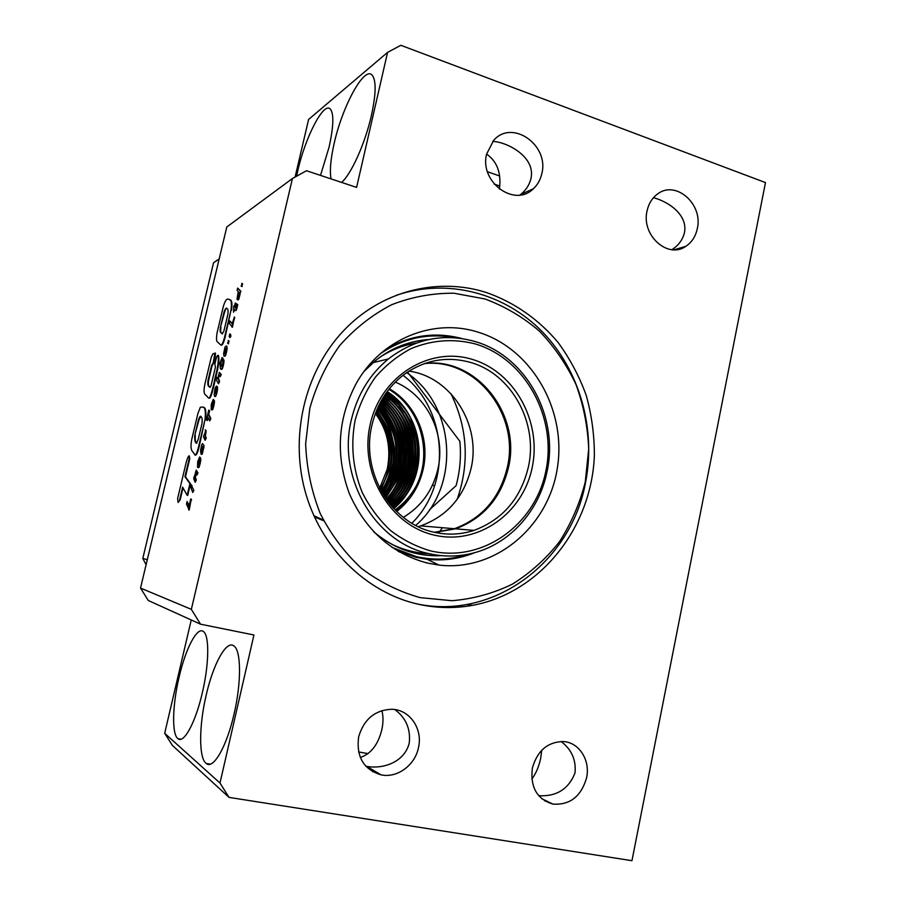<?xml version="1.0" encoding="UTF-8"?>
<svg xmlns="http://www.w3.org/2000/svg" width="906" height="906" viewBox="0 0 906 906"><rect width="100%" height="100%" fill="white"/><g stroke="black" fill="none" stroke-linecap="round" stroke-linejoin="round"><path stroke-width="1.36" d="M179.626 499.761L182.627 487.179L187.157 495.288L189.92 483.645L184.937 476.658L189.252 458.515L189.15 455.809C188.357 456.103 187.383 458.277 186.217 462.332L177.633 498.481L178.086 502.49L180.158 499.885L183.023 487.87M178.086 502.49L180.158 499.885M187.157 495.288L187.712 495.423L190.464 483.77L185.47 476.783L189.784 458.651L189.252 455.831M205.028 419.569L198.414 447.462C197.066 452.66 195.877 455.174 194.858 454.982C193.442 450.905 189.309 452.57 191.789 439.217L197.916 413.43L200.373 407.202L203.114 407.134C205.164 407.496 205.809 411.641 205.028 419.569L198.958 447.598C197.61 452.796 196.421 455.31 195.39 455.118L195.232 455.084M202.842 406.941L203.646 407.27C205.707 407.643 206.341 411.788 205.571 419.705M194.779 435.276L198.471 419.727C199.75 416.33 200.668 415.412 201.245 416.964C202.14 417.451 202.389 419.591 202.004 423.408L198.267 439.172L196.511 443.283C195.062 442.774 194.484 440.101 194.779 435.276L199.003 419.863L200.69 416.613M196.851 443.125C195.492 442.649 194.983 440.078 195.311 435.412M214.96 353.023L213.193 362.853L211.562 365.56L207.938 380.814C207.61 384.62 208.074 386.556 209.331 386.624L209.671 386.941C209.943 387.689 210.396 387.315 210.996 385.797L215.401 367.247L214.869 364.235L216.659 356.726L217.893 355.265C218.969 359.07 218.074 366.375 215.232 377.156C213.51 384.925 210.475 400.237 208.267 397.813L207.474 396.987C206.081 394.235 202.4 396.081 204.915 383.974L211.211 357.496L212.842 353.884L215.481 353.17L215.13 357.055L213.714 363L212.083 365.707L208.471 380.95C208.142 384.756 208.607 386.692 209.864 386.76L210.351 387.19M218.221 355.367L218.425 355.412C219.501 359.218 218.618 366.522 215.764 377.304C214.043 385.073 211.019 400.373 208.81 397.949M230.985 310.146L224.462 337.666C223.023 342.842 221.8 345.288 220.781 345.027L217.485 341.947C216.33 341.256 216.206 338.165 217.112 332.672L223.363 306.375C226.545 296.036 228.459 299.682 230.101 299.875C231.449 300.724 231.743 304.144 230.985 310.146L225.005 337.813C223.556 342.989 222.332 345.435 221.313 345.175L221.211 345.141M228.946 299.331L230.622 300.022C231.981 300.871 232.276 304.303 231.517 310.294M220.441 327.236L224.042 312.072C225.413 308.402 226.421 307.281 227.089 308.686C228.029 308.844 228.289 310.713 227.87 314.291L223.929 330.939L222.196 333.895L220.973 332.683C220.09 332.536 219.909 330.724 220.441 327.236L224.563 312.219C225.605 309.048 226.421 307.847 227.01 308.629M222.593 333.884L221.494 332.83C220.611 332.683 220.43 330.871 220.962 327.394M241.121 285.968L242.264 283.521L242.072 286.59L241.121 285.968M241.732 283.363L242.683 284.008M242.14 283.85L241.528 286.432M237.825 297.1L238.606 292.321L239.195 294.144L238.187 297.202M238.301 297.123L239.025 292.604M237.542 299.773L238.844 297.7L240.407 291.2L237.666 288.074L237.112 290.373L238.267 291.619L237.01 299.173L238.085 299.92L238.822 299.207L240.169 293.612M239.852 293.521L240.939 291.358L237.666 288.074M233.85 305.854L233.522 312.253L234.212 309.308L235.096 310.373L236.341 310.045L237.531 305.877L237.734 304.575L236.806 303.997L235.651 308.119L234.767 306.975L236.149 303.555L235.277 303.023L234.439 306.579L233.85 305.854L234.529 306.194M235.401 310.464L236.341 310.045M235.798 309.886L236.715 309.105M236.183 308.946L237.157 307.564M236.613 307.406L237.213 307.304M236.67 307.145L237.531 305.877M236.987 305.718L237.734 304.575M235.945 307.961L235.3 307.123M234.767 306.975L236.149 303.555M233.522 312.253L234.665 309.852M235.096 310.373L235.945 310.622M232.253 323.555L229.875 320.939L229.286 323.442L232.457 327.225L234.394 316.953L232.151 323.974L229.875 320.939M231.913 327.066L234.756 317.496M229.546 337.055L229.762 336.16L229.977 337.632L230.69 334.529L229.773 333.895L229.15 336.5L229.909 337.157M229.977 337.632L230.837 336.42L230.69 334.529M227.587 343.102L228.754 340.656L228.516 343.85L227.587 343.102M228.21 340.497L229.139 341.222M228.606 341.064L227.984 343.702M224.892 353.555L224.269 352.06L225.096 348.561L225.696 348.334L225.922 349.795L224.881 353.578M224.971 353.465L225.775 348.538M223.623 353.544L223.884 356.001L225.05 356.194L225.685 355.129L227.157 348.448L226.591 345.854L225.05 346.93L223.623 353.544M224.156 356.194L225.05 356.194M224.507 356.035L225.458 355.594M224.915 355.446L225.685 355.129M225.141 354.982L226.126 353.918M225.583 353.77L226.545 352.389M226.002 352.23L226.828 351.03M226.285 350.882L227.032 349.705M226.489 349.557L227.157 348.448M226.613 347.938L227.146 347.168M221.336 366.432L220.441 362.898L221.2 360.26L221.823 360.441L222.027 357.61L219.909 363.238L220.385 368.799L221.585 369.399L222.604 368.142L224.009 361.528L222.955 358.719L222.548 364.744L221.653 366.522M221.041 369.252L221.913 369.252M221.37 369.104L222.242 368.844M221.698 368.697L222.604 368.142M222.061 367.995L223.046 366.93M222.502 366.783L223.454 365.446M222.91 365.299L223.714 364.212M223.17 364.065L223.907 362.91M223.363 362.762L223.997 361.687M223.465 361.381L223.997 360.724M223.454 360.577L223.918 360.01M221.766 366.454L220.928 364.201L221.223 360.226M221.823 360.441L222.944 358.153L222.027 357.61M218.052 378.402L218.742 374.993L220.158 376.76L220.724 374.382L219.32 372.377L217.678 379.036L216.545 377.19L216.013 379.444L218.505 383.748L219.059 381.392L218.052 378.402L219.241 375.265M220.158 376.76L221.268 374.529L219.32 372.377M217.666 378.278L216.545 377.19M218.505 383.748L219.603 381.539L218.595 378.538M214.779 393L216.421 386.081L215.152 388.028L214.099 394.88L215.186 396.568L216.591 394.246L217.395 386.647L215.583 393.566L214.779 393L215.334 393.147L216.296 388.821M214.643 396.42L215.537 396.454M214.982 396.307L215.922 395.911M215.379 395.775L216.138 395.469M215.594 395.322L216.591 394.246M216.036 394.099L216.998 392.728M216.455 392.581L217.236 391.63M216.693 391.483L217.463 390.282M216.919 390.135L217.599 388.98M217.055 388.833L217.644 388.006M217.1 387.859L217.576 387.202M211.562 406.228L212.65 401.913L211.63 406.239M211.857 407.088L213.216 399.467L211.279 404.37L211.2 409.557L212.344 409.897L212.989 408.844L214.428 402.626L213.771 400.101L212.264 407.19M211.46 409.806L212.344 409.897M211.8 409.761L212.729 409.399M212.185 409.252L212.989 408.844M212.434 408.708L213.42 407.632M212.876 407.485L213.85 406.047M213.306 405.899L213.997 405.401M213.454 405.265L214.258 403.997M213.714 403.85L214.428 402.626M213.884 402.479L214.484 401.822M213.941 401.686L214.462 400.905M213.907 400.758L213.771 400.101M212.536 406.669L213.261 403.623M214.076 400.18L213.216 399.467M206.794 420.384L207.633 416.862L209.705 420.905L210.317 418.346L208.233 414.325L209.626 410.848L208.754 410.09L206.466 419.75L207.338 420.531L208.029 417.632M209.082 410.712L208.754 410.09M209.705 420.905L210.86 418.481L208.776 414.461L209.626 410.848M204.099 434.665L203.556 436.952L205.118 440.293L205.594 430.509L204.462 434.755M205.118 440.293L206.228 438.051L205.413 435.933L206.138 430.644L205.22 429.761M201.676 451.131L202.446 446.76L202.061 451.233M201.37 454.461L203.918 445.344L202.434 443.589L201.608 445.208L200.532 450.724L201.166 454.325L202.31 454.053L203.567 448.142M200.656 452.479L201.426 450.055M201.234 449.942L201.608 449.127M201.211 448.934L201.925 447.587M201.517 447.36L202.117 446.137M201.925 446.092L201.053 452.615M203.148 448.04L203.884 447.96L203.918 445.344M203.952 445.344L202.434 443.589M197.938 463.747L199.037 459.421L198.006 463.77M198.21 464.721L199.603 456.975L197.689 461.743L197.553 467.202L199.048 467.224L200.77 460.384L200.124 457.734L198.686 464.835M197.802 467.53L198.674 467.655M198.12 467.519L199.048 467.224M198.493 467.088L199.297 466.692M198.742 466.556L199.739 465.469M199.184 465.333L200.169 463.872M199.614 463.736L200.317 463.226M199.762 463.091L200.577 461.811M200.022 461.675L200.77 460.384M200.215 460.248L200.826 459.546M200.271 459.41L200.804 458.572M200.26 458.436L200.124 457.734M198.867 464.404L199.592 461.347M200.43 457.813L199.603 456.975M194.235 476.318L193.691 478.617L195.175 482.286L195.186 473.929L195.877 472.909L196.862 475.186L197.429 472.773L196.172 470.146L194.507 476.375M195.175 482.286L196.296 480.033L195.436 477.428L196.024 473.238M196.862 475.186L197.984 472.909L196.172 470.146M190.951 487.96L192.061 485.718L191.109 484.665L190.543 487.032L191.449 488.074M191.517 485.582L191.109 484.665M191.891 486.42L192.061 485.718M193.873 490.282L191.846 486.409L191.279 488.787L192.774 492.468L193.873 490.282L191.846 486.409M192.774 492.468L193.318 490.146M189.173 505.582L187.1 501.471L186.489 504.042L189.195 510.033L191.279 499.138L190.724 499.013L188.98 506.409L187.1 501.471M188.641 509.897L191.019 499.863L191.574 499.999M191.019 499.863L190.724 499.013M389.365 388.742C415.967 404.087 430.259 438.527 423.17 469.24C419.161 486.658 410.316 500.735 396.658 511.494M403.34 517.36C421.392 506.363 432.921 490.225 437.938 468.934C446.024 434.246 427.19 395.31 395.31 382.117M380.135 489.115C383.668 483.578 386.375 476.907 388.244 469.115C392.547 442.524 387.587 429.761 375.775 412.479M379.671 488.221L387.247 469.138C391.324 448.13 387.383 429.557 375.412 413.419M381.222 491.143C385.514 484.835 388.663 477.473 390.633 469.059C395.095 441.482 389.591 428.051 376.624 410.327M380.758 490.305L389.625 469.082C393.861 447.066 389.41 427.779 376.262 411.222M385.129 497.575C407.768 472.071 405.843 426.16 379.784 403.487M385.594 498.266L396.443 480.973C400.429 472.264 402.253 461.188 401.924 447.745C400.848 432.151 393.397 415.027 380.169 402.74L380.724 403.249M386.228 499.183C410.746 473.294 408.799 424.71 380.701 401.754M386.692 499.852C393.249 492.388 398.051 484.223 401.075 475.356C403.77 466.839 404.891 457.587 404.427 447.598C403.351 431.324 395.186 413.329 381.098 401.041M387.326 500.735C413.759 474.518 411.766 423.227 381.63 400.09M387.802 501.369C400.022 487.926 407.621 473.487 406.964 447.36C405.797 430.271 396.975 411.686 382.026 399.399M388.436 502.218C416.805 475.741 414.744 421.72 382.57 398.481M388.912 502.83C396.964 494.45 402.558 485.695 405.695 476.567C408.708 467.723 409.976 457.881 409.501 447.054C407.949 427.859 399.104 411.449 382.966 397.825M389.557 503.645C419.908 476.975 417.757 420.191 383.521 396.93M390.022 504.223C396.681 497.79 401.777 490.939 405.299 483.679C409.036 476.76 413.261 460.61 412.071 446.692C410.361 426.726 400.973 409.931 383.918 396.296M390.679 505.016C423.034 478.221 420.769 418.617 384.484 395.435M391.143 505.582C398.198 499.172 403.668 492.105 407.541 484.37C411.347 477.553 415.899 461.075 414.676 446.545C412.853 425.718 402.921 408.481 384.891 394.823M391.8 506.341C426.216 479.489 423.804 417.009 385.446 393.997M392.275 506.884C399.569 500.633 405.333 493.521 409.569 485.537C413.759 478.175 418.481 461.879 417.326 446.511C415.401 424.778 404.914 407.066 385.865 393.397M392.921 507.62C426.375 483.011 427.7 424.336 394.438 398.357C427.825 424.654 427.281 482.898 393.261 507.983M432.332 485.457L434.733 485.48M407.553 372.072L459.829 441.267C461.29 456.33 460.033 471.131 456.08 485.673L429.523 509.75M395.933 510.78L405.152 502.502M405.639 502.06L409.739 498.379M424.393 443.555L423.023 441.766M412.207 492.524L415.514 489.557M386.658 436.488C384.461 428.312 380.69 420.667 375.367 413.566M381.845 492.264C399.082 468.289 397.088 430.452 377.123 409.15M391.822 396.228L394.959 400.35M399.489 406.284L404.393 412.728M409.637 419.591L413.68 424.903M421.868 435.65L423.453 437.723M382.309 493.068L390.95 476.296C393.85 469.331 395.401 453.306 394.495 447.677L390.373 429.512C386.183 419.206 382.887 414.778 377.496 408.3M383.397 494.88C388.787 487.519 392.626 479.636 394.914 471.245C396.828 462.762 397.508 454.857 396.941 447.53C396.058 433.442 388.108 415.809 378.368 406.364M377.995 407.168C387.111 416.148 395.084 433.838 395.888 447.451C396.851 454.971 394.971 470.101 392.185 476.749L382.932 494.121M384.495 496.613C388.617 491.494 392.173 485.322 395.152 478.096C397.87 472.117 400.509 456.522 399.342 446.851C398.957 433.102 388.617 412.49 379.263 404.518M378.889 405.288C388.98 414.586 397.462 433.023 398.334 447.179C398.934 454.903 398.232 463.034 396.216 471.596C393.725 480.429 389.659 488.527 384.031 495.888M400.848 447.485L401.041 450.803M395.956 510.803L406.33 501.267L396.137 510.984M387.168 391.573C426.522 415.956 428.968 480.271 393.77 508.538M386.126 393.023C423.487 417.496 425.82 479.059 392.581 507.235M385.107 394.506C420.475 419.014 422.694 477.858 391.403 505.876M323.363 520.078L313.804 515.65M384.087 396.035L389.195 400.497M408.515 433.306C411.233 443.215 411.845 453.442 410.361 463.997M394.937 499.251L390.226 504.472M323.714 520.769L314.382 516.93M383.091 397.621L387.043 401.188M406.477 435.503C408.595 444.11 409.127 452.955 408.074 462.049M392.728 498.821L389.059 503.023M382.106 399.252L384.914 401.879M404.495 438.051L405.797 459.738M390.543 498.391L387.904 501.505M381.143 400.95L382.808 402.558M402.57 441.29L403.498 456.76M388.368 497.96L386.76 499.942M394.438 398.357L386.488 392.513M395.05 509.885C403.623 503.872 410.656 495.967 416.137 486.16C433.17 453.023 420.565 407.689 388.855 389.365M341.585 182.412C351.154 174.337 365.209 143.261 371.437 115.413C376.228 93.137 376.352 79.592 371.788 74.779C363.544 66.931 342.162 107.168 334.201 143.273C330.611 159.037 329.569 170.917 331.064 178.912M320.509 175.402L329.093 147.089C333.725 125.9 334.042 113.137 330.067 108.799C323.238 102.253 305.163 137.825 297.836 170.475L296.579 176.228M179.094 677.122C172.446 704.868 171.63 734.415 177.972 738.673C183.839 743.985 195.639 722.297 202.366 692.614C209.207 663.758 209.433 635.231 203.408 631.527C197.191 626.295 185.628 648.594 179.094 677.122M418.776 604.336C366.25 592.852 320.169 547.858 304.767 489.953C289.41 432.06 306.647 366.987 346.783 327.462C384.427 289.931 439.331 277.349 486.499 292.57C514.223 302.219 538.798 319.478 558.096 342.468C569.942 358.708 579.342 376.398 586.284 395.526C591.72 415.197 594.415 435.265 594.359 455.718C591.573 527.541 540.508 592.886 472.468 605.355C454.676 608.572 436.783 608.232 418.776 604.336M671.89 249.671C678.458 245.515 682.648 239.852 684.449 232.661C688.073 214.529 667.767 201.359 653.452 197.712M697.292 228.686C695.593 236.534 691.742 242.434 685.74 246.387C667.745 259.241 641.052 235.118 647.065 210.883C648.628 203.725 652.037 198.165 657.269 194.212C675.423 179.513 703.407 204.031 697.292 228.686M519.919 195.028L520.565 194.53C525.899 190.317 529.353 185.017 530.939 178.652C536.001 156.897 507.02 141.891 492.751 141.404M541.822 173.578C540.44 179.75 537.598 184.835 533.26 188.833C514.597 207.87 479.206 181.959 486.635 154.02L493.645 140.396C512.06 118.788 549.432 145.073 541.822 173.578M486.624 154.077C497.247 161.585 501.505 173.273 499.41 189.116M206.183 695.151C198.958 725.502 198.641 758.299 206.262 763.486C213.306 769.783 226.817 746.419 234.122 713.747C241.551 682.082 241.132 650.474 233.941 645.967C226.443 639.738 213.261 663.872 206.183 695.151M538.719 795.717C556.567 796.691 568.662 789.092 575.016 772.909C576.25 759.998 571.618 749.522 561.142 741.493M532.366 768.062C530.135 787.212 536.998 799.228 552.954 804.109C569.942 805.23 581.154 796.465 586.59 777.801C590.497 760.293 579.138 742.376 563.419 741.561C547.7 741.844 537.349 750.678 532.366 768.062M365.798 766.193L366.771 766.397C383.748 769.409 404.812 761.731 409.24 742.988C410.769 729.047 405.967 717.903 394.835 709.557M358.64 736.861C356.126 756.838 363.612 769.511 381.086 774.868C397.224 778.367 415.073 765.185 418.481 747.609C423 728.707 409.569 709.375 391.585 709.262C374.869 710.1 363.884 719.307 358.64 736.861M541.743 750.259L540.667 758.379C538.832 766.816 535.888 773.713 531.811 779.058M381.845 710.61C383.351 715.955 383.374 722.195 381.902 729.341C378.278 744.392 371.086 753.781 360.316 757.495M631.958 860.7L765.479 182.582L400.848 45.3L387.575 52.378L356.602 187.395L306.477 170.736L292.434 178.527L191.347 609.353L200.52 624.189L253.94 634.993L219.988 783.033L229.048 797.393L631.958 860.7M191.245 619.987L164.688 733.294L172.367 745.389L229.048 797.393M469.863 603.906L470.18 605.752M499.319 175.877L487.496 171.744M387.575 52.378L308.606 119.433L295.096 177.055M292.434 178.527L226.806 226.976L140.521 588.062L148.278 600.497L200.52 624.189M219.988 783.033L164.688 733.294M140.521 588.062L191.347 609.353M219.184 258.878L213.567 262.717L142.808 558.402L146.081 564.789M219.139 259.037L213.567 262.717M142.808 558.402L147.293 559.749M309.818 408.278L305.639 443.815C306.59 467.972 311.438 491.177 320.18 513.43C330.984 534.551 344.778 552.898 361.562 568.47C379.648 582.037 399.172 591.754 420.146 597.62L451.947 600.701C473.17 598.968 493.34 593.43 512.434 584.098C530.497 572.807 546.205 558.64 559.557 541.595C571.278 523.26 579.851 503.374 585.276 481.947L588.696 449.093C587.813 426.873 583.589 405.378 576.023 384.586C566.646 364.631 554.461 346.839 539.466 331.188C523.102 317.134 504.948 306.409 485.016 298.98L453.974 293.227C432.683 293.023 411.902 296.862 391.63 304.722C372.14 314.846 354.824 328.47 339.693 345.582C326.251 364.393 316.285 385.288 309.818 408.278M396.783 295.141C448.006 277.802 505.05 293.442 542.547 332.004C579.965 370.758 596.329 429.58 585.355 483.419C570.712 562.49 492.785 621.256 415.084 603.475M427.643 563.124L439.014 565.095C495.582 571.709 548.356 526.635 557.315 468.289C566.896 410.044 531.811 348.312 477.824 332.083C433.476 317.927 381.233 338.685 356.409 383.159C337.7 418.402 335.311 455.152 349.252 493.396C365.56 530.372 391.698 553.623 427.643 563.124M397.927 551.165L416.228 557.383L427.009 559.262C443.51 561.086 459.399 558.889 474.676 552.683M392.06 547.428L416.273 556.601C433.895 560.576 451.154 559.795 468.062 554.257M455.231 337.791C428.674 332.683 403.782 337.949 380.543 353.567M461.992 338.572C435.582 331.573 410.237 335.107 385.933 349.172M408.991 371.12C451.335 376.862 481.426 424.971 471.097 468.255C464.031 496.918 447.258 516.126 420.769 525.876L418.232 526.646M434.382 532.286L454.393 528.73C482.252 518.345 499.874 497.938 507.269 467.507C520.123 414.88 475.967 357.836 424.382 363.612M425.627 562.637L426.726 562.66M411.845 523.215C452.105 484.087 447.677 409.41 403.068 375.288M415.741 525.401C460.69 486.828 455.888 405.661 406.681 372.66M450.95 393.691C467.598 428.028 469.682 463.238 457.213 499.285M442.456 527.711L439.41 531.935M451.143 529.704L451.924 528.515M424.903 363.431C476.749 357.213 521.414 414.54 508.47 467.485C501.063 497.972 483.408 518.413 455.514 528.821L434.925 532.4M371.924 425.254C377.009 403.917 387.757 386.987 404.144 374.461C424.676 359.954 446.692 355.922 470.203 362.343C511.641 373.691 538.47 423.023 528.357 467.066C520.769 498.526 502.66 519.636 474.031 530.384C460.701 534.721 447.145 535.265 433.328 532.037C390.78 522.989 360.543 471.505 371.924 425.254M433.838 535.016C477.689 545.729 522.841 513.623 532.139 467.711C542.048 421.947 514.755 371.709 472.003 359.308C429.421 346.205 380.758 376.081 370.214 424.404C359.014 472.547 389.829 525.004 433.838 535.016M428.776 553.589C415.933 553.09 403.578 549.965 391.698 544.223M546.952 472.037C539.206 510.225 511.029 542.558 475.322 552.501C459.976 556.816 444.427 557.167 428.651 553.566C375.288 542.637 336.907 477.938 351.358 419.75C357.338 394.688 369.682 374.427 388.391 358.946C414.959 338.674 443.747 332.842 474.744 341.437C526.375 355.967 559.41 417.315 546.952 472.037M475.333 343.952C453.476 338.334 431.947 339.931 410.758 348.753C397.417 355.911 385.605 365.412 375.322 377.258C366.205 390.248 359.467 404.608 355.107 420.361C350.486 445.095 352.842 469.082 362.151 492.332C369.478 506.839 378.844 519.489 390.271 530.293C402.604 539.75 415.979 546.601 430.395 550.837C482.162 563.204 534.97 525.186 545.797 471.358C557.349 417.711 525.548 358.799 475.333 343.952M380.509 356.828C391.641 349.705 403.566 345.118 416.284 343.102M468.243 604.223L468.175 606.069M461.924 606.85L462.06 605.219M364.495 370.848C381.732 352.627 402.196 342.264 425.865 339.75L428.798 339.512M427.859 339.716L425.741 339.897C407.168 341.789 390.293 348.787 375.129 360.916L364.223 371.234M441.618 555.672C416.783 556.76 394.269 548.923 374.087 532.184M440.667 555.582C416.013 556.443 393.714 548.526 373.77 531.845M400.871 552.434L399.014 551.799M180.996 739.194L177.972 738.673M674.121 249.773L685.74 246.387M520.565 194.53L533.26 188.833M210.271 764.143L206.262 763.486M541.595 798.616L552.954 804.109M366.771 766.397L381.086 774.868M547.598 801.527L544.993 801.074M376.907 772.399L372.502 771.652M368.074 753.622L358.583 751.957M499.682 186.002L494.212 184.099M472.468 605.355L467.632 604.336M427.009 559.262L439.014 565.095M440.701 555.582C416.013 556.454 393.68 548.515 373.691 531.765M364.189 371.267L375.129 360.916M454.393 528.73L420.769 525.876M373.068 362.638L388.391 358.946M455.514 528.821L474.031 530.384"/></g></svg>
